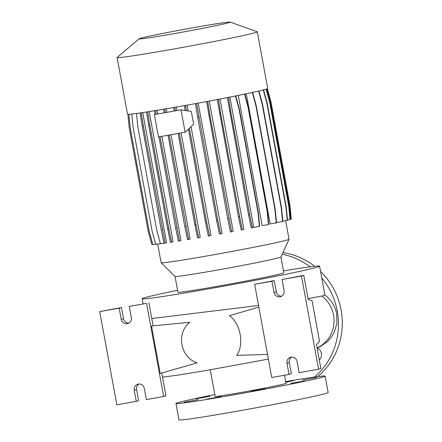 <?xml version="1.0" encoding="UTF-8"?>
<svg xmlns="http://www.w3.org/2000/svg" width="442" height="442" viewBox="0 0 442 442"><rect width="100%" height="100%" fill="white"/><g stroke="black" fill="none" stroke-linecap="round" stroke-linejoin="round"><path stroke-width="0.66" d="M210.027 396.314L196.099 398.822L210.027 396.314M198.265 399.667L184.336 402.17L198.265 399.667M221.149 396.54L207.221 399.043L221.149 396.54M265.266 388.767L251.338 391.269L265.266 388.767M304.781 380.899L290.853 383.407L304.781 380.899M316.538 377.551L302.61 380.054L316.538 377.551M285.72 381.894L293.897 380.584L285.786 382.258M317.196 348.02A7.205 6.95 74.1 0 1 319.312 359.976M151.772 318.516L258.537 305.494M308.063 298.682L321.776 296.046L324.898 295.063C331.224 299.847 335.158 306.135 336.693 313.919L336.931 323.284L334.29 332.29L331.655 336.826L327.754 341.357L320.063 346.743L317.124 348.047M258.846 307.19L229.404 315.654C240.547 323.351 244.498 344.672 236.697 355.385L267.515 354.423M197.154 362.854C180.386 357.556 175.927 333.467 189.712 322.284L151.518 326.019L160.219 373.446L197.154 362.854M285.665 381.595A75.814 1.983 169.6 0 1 325.13 376.125A75.814 1.983 169.6 0 1 322.616 377.12A75.814 1.983 169.6 0 1 241.05 393.557A75.814 1.983 169.6 0 1 175.988 403.502A75.814 1.983 169.6 0 1 178.502 402.507A75.814 1.983 169.6 0 1 214.823 394.596M325.13 376.125L328.141 392.529A75.814 1.983 169.6 0 1 325.627 393.518A75.814 1.983 169.6 0 1 244.061 409.961A75.814 1.983 169.6 0 1 178.999 419.9L175.988 403.502M284.499 375.247L285.98 383.313A36.012 0.945 169.6 0 1 284.786 383.783A36.012 0.945 169.6 0 1 246.045 391.595A36.012 0.945 169.6 0 1 215.138 396.314L210.27 369.799M283.46 270.885A90.223 2.359 169.6 0 1 319.594 266.183A90.223 2.359 169.6 0 1 316.605 267.36A90.223 2.359 169.6 0 1 219.541 286.924A90.223 2.359 169.6 0 1 142.12 298.753A90.223 2.359 169.6 0 1 145.109 297.577A90.223 2.359 169.6 0 1 177.568 290.322M140.595 38.261A46.316 1.21 169.6 0 1 189.397 28.404A46.316 1.21 169.6 0 1 230.111 22.1A46.316 1.21 169.6 0 1 228.636 22.752A46.316 1.21 169.6 0 1 177.783 32.979A46.316 1.21 169.6 0 1 139.092 38.808A46.316 1.21 169.6 0 1 140.595 38.261M230.111 22.1L257.222 31.736A71.267 1.867 169.6 0 1 257.31 31.807A71.267 1.867 169.6 0 1 254.946 32.736A71.267 1.867 169.6 0 1 178.275 48.189A71.267 1.867 169.6 0 1 117.119 57.537A71.267 1.867 169.6 0 1 117.174 57.438L139.092 38.808M257.31 31.807L267.708 88.461A71.267 1.867 169.6 0 1 265.344 89.389A71.267 1.867 169.6 0 1 188.673 104.842A71.267 1.867 169.6 0 1 127.517 114.191L117.119 57.537M285.631 220.663L289.04 239.238A65.029 1.702 169.6 0 1 289.035 239.271L280.902 257.017A53.83 1.409 169.6 0 1 279.123 257.692A53.83 1.409 169.6 0 1 221.696 269.277A53.83 1.409 169.6 0 1 175.032 276.443L177.911 292.184A53.83 1.409 169.6 0 0 224.105 285.129A53.83 1.409 169.6 0 0 282.018 273.454A53.83 1.409 169.6 0 0 283.803 272.753L280.913 257.001M289.035 239.271A65.029 1.702 169.6 0 1 286.88 240.089A65.029 1.702 169.6 0 1 217.503 254.084A65.029 1.702 169.6 0 1 161.131 262.747A65.029 1.702 169.6 0 1 161.115 262.719L157.695 244.067M291.079 357.158A5.31 5.122 -105.9 0 0 286.991 363.263L289.046 374.446L271.753 377.496L254.647 284.311L271.94 281.267L273.996 292.444A5.31 5.122 -105.9 0 0 280.493 296.659A5.31 5.122 -105.9 0 0 284.084 290.67L282.029 279.488L301.483 276.062L318.588 369.241L299.129 372.667L297.079 361.484A5.31 5.122 -105.9 0 0 291.079 357.158M291.775 357.086A5.31 5.122 -105.9 0 0 289.295 362.606L291.35 373.788L289.046 374.446M138.318 384.07A5.31 5.122 -105.9 0 0 134.235 390.181L136.285 401.358L116.832 404.789L99.726 311.61L119.185 308.179L121.235 319.362A5.31 5.122 -105.9 0 0 127.732 323.577A5.31 5.122 -105.9 0 0 131.324 317.583L129.274 306.4L146.567 303.356L163.667 396.535L146.374 399.585L144.319 388.402A5.31 5.122 -105.9 0 0 138.318 384.07M139.015 383.999A5.31 5.122 -105.9 0 0 136.539 389.524L138.589 400.706L136.285 401.358M258.631 91.069L262.216 104.24L281.245 207.922L282.571 221.508L276.67 222.547L276.355 220.818M253.139 94.328L252.78 92.378M252.31 92.477L255.896 105.649L274.924 209.331L276.25 222.917L270.189 223.983L246.288 93.759M244.503 94.135L248.089 107.295L267.117 210.978L268.443 224.558L262.189 225.663L238.282 95.411M218.409 99.323L220.558 112.765L239.586 216.447L242.349 229.746L243.918 229.299L220.005 99.014M207.685 101.356L209.834 114.809L231.625 231.79L233.177 231.348L209.265 101.058M196.618 103.4L217.801 220.547L220.558 233.846L222.094 233.409L198.182 103.119M188.17 110.953L187.099 105.13M193.668 124.268L191.309 111.439L181.005 109.859L154.346 114.555L158.451 136.921L185.11 132.219L193.668 124.268M189.419 128.219L206.734 222.553L209.491 235.851L211.011 235.42L191.054 126.694M179.253 133.252L195.988 224.448L198.751 237.746L200.254 237.315L181.098 132.931M169.17 135.031L188.657 239.47L190.148 239.045L170.999 134.705M166.894 112.345L166.242 108.776M160.059 136.633L179.524 240.973L180.999 240.553L161.866 136.318M157.761 113.953L157.092 110.301M147.689 111.809L149.832 125.23L168.861 228.912L171.623 242.21L173.076 241.796L149.175 111.577M141.263 112.787L143.401 126.163L165.186 243.15L166.617 242.741L142.727 112.572M176.993 110.566L176.341 107.03M282.184 254.227A70.129 67.654 74.1 0 1 310.146 266.846M321.759 277.963A70.129 67.654 74.1 0 1 314.577 377.037M282.93 252.597A70.129 67.654 74.1 0 1 314.704 266.305M320.555 271.41A70.129 67.654 74.1 0 1 317.599 376.634M129.274 306.4L146.567 303.356M99.726 311.61L121.489 307.522L123.539 318.704A5.31 5.122 -105.9 0 0 128.849 323.108M121.489 307.522L119.185 308.179M161.772 372.998L165.971 395.877L163.667 396.535M148.871 302.698L153.12 325.864M282.029 279.488L303.792 275.405L308.184 299.344L312.074 300.726L319.522 341.29L316.5 344.644L320.892 368.584L318.588 369.241M303.792 275.405L301.483 276.062M254.647 284.311L274.244 280.609L276.3 291.792A5.31 5.122 -105.9 0 0 281.604 296.19M274.244 280.609L271.94 281.267M131.799 114.047L133.114 127.545L152.142 231.227L155.733 244.415L160.38 243.592M258.935 90.997L262.515 104.157L281.548 207.839L282.869 221.42L282.571 221.508M262.515 104.157L262.216 104.24M281.548 207.839L281.245 207.922M227.343 97.588L248.52 214.674L251.277 227.973L252.41 227.774L253.769 227.387L229.857 97.096M235.763 95.92L239.332 109.041L258.36 212.724L259.686 226.31L253.769 227.387M228.47 97.367L230.619 110.793L229.486 110.992M230.619 110.793L249.647 214.475L248.52 214.674M249.647 214.475L252.41 227.774M235.453 95.98L239.034 109.13L258.062 212.812L259.382 226.398M239.332 109.041L239.034 109.13M258.36 212.724L258.062 212.812M185.11 132.219L181.005 109.859M185.552 105.406L186.391 110.682M188.419 129.141L205.602 222.751L208.359 236.05L209.491 235.851M184.419 105.605L185.204 110.5M174.805 107.301L175.375 110.848M178.12 133.451L194.861 224.647L197.618 237.945L198.751 237.746M173.678 107.494L174.242 111.047M206.734 222.553L205.602 222.751M195.988 224.448L194.861 224.647M146.551 111.986L148.7 125.429L167.733 229.111L170.49 242.415L171.623 242.21M149.832 125.23L148.7 125.429M168.861 228.912L167.733 229.111M128.898 114.301L130.213 127.788L149.241 231.47L152.833 244.653L155.661 244.155M267.371 88.715L270.924 101.748L289.952 205.431L291.278 219.017L290.322 219.221M267.084 88.836L270.62 101.837L289.648 205.519L290.974 219.105M270.924 101.748L270.62 101.837M289.952 205.431L289.648 205.519M252.614 92.411L256.194 105.561L275.222 209.243L276.548 222.829L276.25 222.917M256.194 105.561L255.896 105.649M275.222 209.243L274.924 209.331M217.282 99.538L238.459 216.646L241.216 229.945L242.349 229.746M220.558 112.765L219.431 112.964M239.586 216.447L238.459 216.646M140.125 112.953L142.269 126.368L161.297 230.044L164.059 243.349L165.186 243.15M143.401 126.163L142.269 126.368M162.429 229.846L161.297 230.044M136.506 113.461L137.827 126.953L156.855 230.636L160.44 243.824L164.026 243.188M127.909 114.307L129.213 127.672L148.241 231.354L151.833 244.537L152.755 244.376M266.416 89.069L269.99 102.218L289.024 205.9L290.344 219.486L287.488 220.022M266.112 89.162L269.692 102.306L288.72 205.989L290.046 219.575M269.99 102.218L269.692 102.306M289.024 205.9L288.72 205.989M244.813 94.069L248.387 107.207L267.416 210.889L268.742 224.475L268.443 224.558M248.387 107.207L248.089 107.295M267.416 210.889L267.117 210.978M206.552 101.566L227.735 218.691L230.492 231.989L231.625 231.79M209.834 114.809L208.707 115.008M228.868 218.492L227.735 218.691M164.717 109.03L165.291 112.627M168.043 135.23L184.767 226.37L187.53 239.669L188.657 239.47M163.584 109.224L164.164 112.826M185.9 226.171L184.767 226.37M263.581 89.864L267.161 103.03L286.189 206.712L287.515 220.298L282.847 221.155M263.277 89.947L266.863 103.119L285.891 206.795L287.217 220.381M267.161 103.03L266.863 103.119M286.189 206.712L285.891 206.795M195.491 103.61L197.64 117.064L216.668 220.746L219.431 234.045L220.558 233.846M198.773 116.865L197.64 117.064M217.801 220.547L216.668 220.746M155.584 110.55L156.175 114.235M158.927 136.838L175.634 227.873L178.391 241.172L179.524 240.973M154.451 110.732L155.043 114.434M176.767 227.674L175.634 227.873M317.096 347.909A30.327 29.282 -106 0 0 333.561 315.163A30.327 29.282 -106 0 0 321.859 296.024M289.295 362.606L286.991 363.263M136.539 389.524L134.235 390.181M123.539 318.704L121.235 319.362M276.3 291.792L273.996 292.444M268.371 359.092L206.469 370.457L178.419 375.037L162.534 377.164M319.594 266.183L324.898 295.063M175.032 276.443L161.131 262.747M142.12 298.753L143.031 303.726"/></g></svg>
